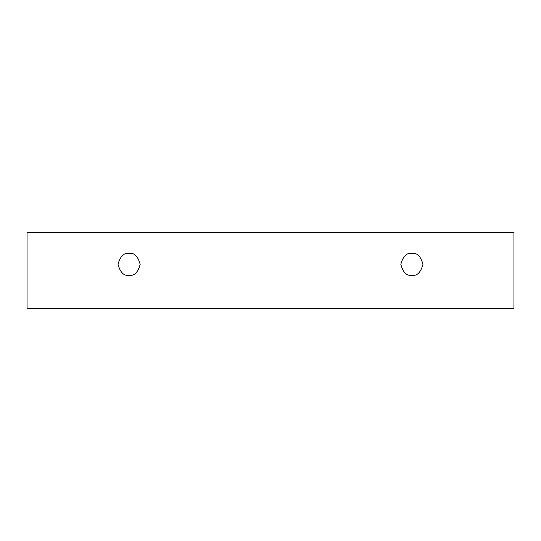 <?xml version="1.0" encoding="UTF-8"?>
<svg xmlns="http://www.w3.org/2000/svg" width="541" height="541" viewBox="0 0 541 541"><rect width="100%" height="100%" fill="white"/><g stroke="black" fill="none" stroke-linecap="round" stroke-linejoin="round"><path stroke-width="0.81" d="M27.05 232.387L513.95 232.387L513.95 308.613L27.05 308.613L27.05 232.387L27.05 308.613L513.95 308.613L513.95 232.387L27.05 232.387M411.897 275.416C406.663 276.045 402.977 272.36 400.834 264.353C402.977 256.346 406.663 252.661 411.897 253.289C417.131 252.661 420.817 256.346 422.961 264.353C420.817 272.36 417.131 276.045 411.897 275.416C417.131 276.045 420.817 272.36 422.961 264.353C420.817 256.346 417.131 252.661 411.897 253.289C406.663 252.661 402.977 256.346 400.834 264.353C402.977 272.36 406.663 276.045 411.897 275.416M129.103 275.416C123.869 276.045 120.183 272.36 118.039 264.353C120.183 256.346 123.869 252.661 129.103 253.289C134.337 252.661 138.023 256.346 140.166 264.353C138.023 272.36 134.337 276.045 129.103 275.416C134.337 276.045 138.023 272.36 140.166 264.353C138.023 256.346 134.337 252.661 129.103 253.289C123.869 252.661 120.183 256.346 118.039 264.353C120.183 272.36 123.869 276.045 129.103 275.416"/></g></svg>
